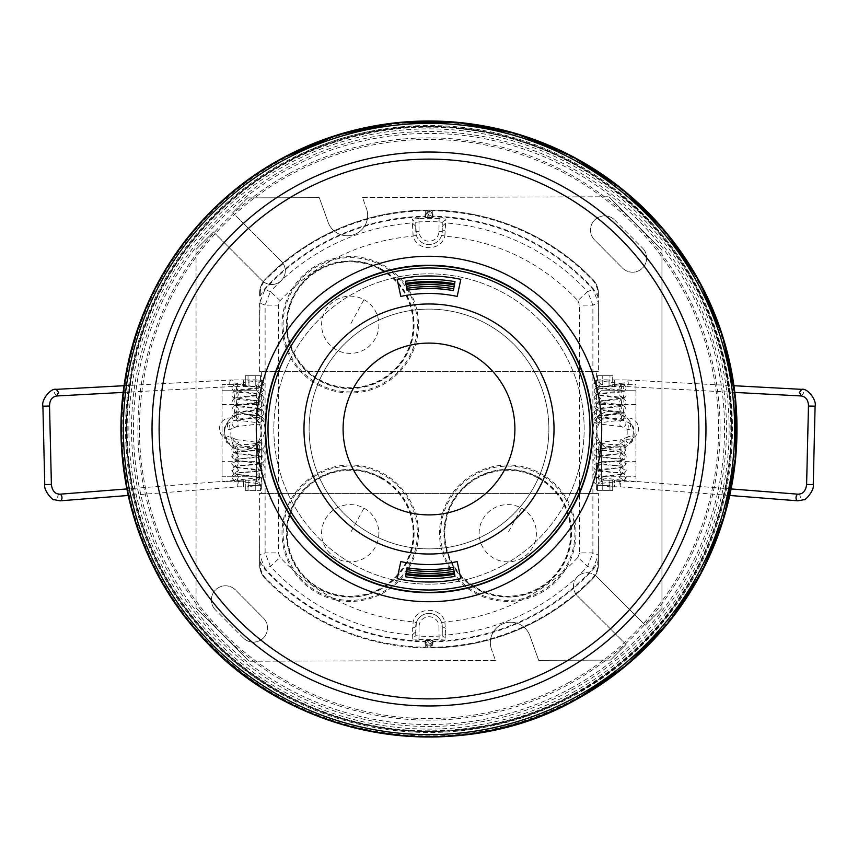 <?xml version="1.0" encoding="UTF-8"?>
<svg xmlns="http://www.w3.org/2000/svg" width="858" height="858" viewBox="0 0 858 858"><rect width="100%" height="100%" fill="white"/><g stroke="black" fill="none" stroke-linecap="round" stroke-linejoin="round"><path stroke-width="0.64" stroke-dasharray="4.29 3.22" d="M486.475 534.212A119.895 119.895 0 0 0 534.212 371.525A119.895 119.895 0 0 0 371.525 323.788A119.895 119.895 0 0 0 323.788 486.475A119.895 119.895 0 0 0 486.475 534.212A119.895 119.895 0 0 0 534.212 371.525A119.895 119.895 0 0 0 371.525 323.788A119.895 119.895 0 0 0 323.788 486.475A119.895 119.895 0 0 0 486.475 534.212M488.942 538.717A125.021 125.021 0 0 0 538.717 369.058A125.021 125.021 0 0 0 369.058 319.283A125.021 125.021 0 0 0 319.283 488.942A125.021 125.021 0 0 0 488.942 538.717M573.97 694.369A302.381 302.381 0 0 0 694.369 284.03A302.381 302.381 0 0 0 284.03 163.631A302.381 302.381 0 0 0 163.631 573.97A302.381 302.381 0 0 0 573.97 694.369M503.389 565.165A155.159 155.159 0 0 0 565.165 354.611A155.159 155.159 0 0 0 354.611 292.835A155.159 155.159 0 0 0 292.835 503.389A155.159 155.159 0 0 0 503.389 565.165A155.159 155.159 0 0 0 565.165 354.611A155.159 155.159 0 0 0 354.611 292.835A155.159 155.159 0 0 0 292.835 503.389A155.159 155.159 0 0 0 503.389 565.165M460.821 578.667L457.196 561.582A135.553 135.553 0 0 1 400.804 561.582L397.179 578.667A153.014 153.014 0 0 0 460.821 578.667M457.196 296.418L460.821 279.333A153.014 153.014 0 0 0 397.179 279.333L400.804 296.418A135.553 135.553 0 0 1 457.196 296.418M196.053 607.872L196.053 249.399L196.053 607.872L249.045 661.228L196.053 607.872M495.474 660.467L249.045 661.228L495.474 660.467L491.537 649.452L495.474 660.467M529.879 635.735A20.367 20.367 0 0 0 503.85 623.412A20.367 20.367 0 0 0 491.537 649.452A20.367 20.367 0 0 1 503.85 623.412A20.367 20.367 0 0 1 529.879 635.735L538.685 660.338L529.879 635.735M610.435 660.124L538.685 660.338L610.435 660.124L626.04 644.497L610.435 660.124M626.04 644.497L577.466 595.967L626.04 644.497M596.728 576.694A13.621 13.621 0 0 0 577.466 576.705A13.621 13.621 0 0 0 577.466 595.967A13.621 13.621 0 0 1 577.466 576.705A13.621 13.621 0 0 1 596.728 576.694L645.302 625.214L596.728 576.694M661.947 608.547L645.302 625.214L661.947 608.547L661.947 250.128L661.947 608.547M661.947 250.128L608.955 196.772L661.947 250.128M362.526 197.533L608.955 196.772L362.526 197.533L366.463 208.548L362.526 197.533M328.121 222.265A20.367 20.367 0 0 0 354.15 234.588A20.367 20.367 0 0 0 366.463 208.548A20.367 20.367 0 0 1 354.15 234.588A20.367 20.367 0 0 1 328.121 222.265L319.315 197.662L328.121 222.265M247.619 197.876L319.315 197.662L247.619 197.876L232.786 212.698L247.619 197.876M281.306 261.272L232.786 212.698L281.306 261.272A13.621 13.621 0 0 1 281.295 280.534A13.621 13.621 0 0 1 262.033 280.534A13.621 13.621 0 0 0 281.295 280.534A13.621 13.621 0 0 0 281.306 261.272M213.503 231.96L262.033 280.534L213.503 231.96L196.053 249.399L213.503 231.96M243.329 637.955L215.455 609.899L243.329 637.955A14.136 14.136 0 0 0 263.32 638.03A14.136 14.136 0 0 0 263.385 618.039L235.51 589.972A14.136 14.136 0 0 0 215.519 589.907A14.136 14.136 0 0 0 215.455 609.899A14.136 14.136 0 0 1 215.519 589.907A14.136 14.136 0 0 1 235.51 589.972L263.385 618.039A14.136 14.136 0 0 1 263.32 638.03A14.136 14.136 0 0 1 243.329 637.955M614.671 220.045L642.545 248.101L614.671 220.045A14.136 14.136 0 0 0 594.68 219.97A14.136 14.136 0 0 0 594.615 239.961L622.49 268.028A14.136 14.136 0 0 0 642.481 268.093A14.136 14.136 0 0 0 642.545 248.101A14.136 14.136 0 0 1 642.481 268.093A14.136 14.136 0 0 1 622.49 268.028L594.615 239.961A14.136 14.136 0 0 1 594.68 219.97A14.136 14.136 0 0 1 614.671 220.045M232.743 438.953A17.621 17.621 0 0 0 258.751 442.385A17.621 17.621 0 0 0 259.352 416.162A17.621 17.621 0 0 0 233.215 418.393A10.671 10.671 0 0 0 219.476 428.356A10.671 10.671 0 0 0 232.743 438.953A17.621 17.621 0 0 0 258.751 442.385A17.621 17.621 0 0 0 259.352 416.162A17.621 17.621 0 0 0 233.215 418.393A10.671 10.671 0 0 0 219.476 428.356A10.671 10.671 0 0 0 232.743 438.953M624.785 418.393A17.621 17.621 0 0 0 598.648 416.162A17.621 17.621 0 0 0 599.249 442.385A17.621 17.621 0 0 0 625.257 438.953A10.671 10.671 0 0 0 638.524 428.356A10.671 10.671 0 0 0 624.785 418.393A17.621 17.621 0 0 0 598.648 416.162A17.621 17.621 0 0 0 599.249 442.385A17.621 17.621 0 0 0 625.257 438.953A10.671 10.671 0 0 0 638.524 428.356A10.671 10.671 0 0 0 624.785 418.393M407.024 567.781A140.508 140.508 0 0 0 453.399 567.374L454.987 576.351A149.624 149.624 0 0 1 405.598 576.78L407.024 567.781M425.686 641.816L425.686 643.35L429 646.675L432.314 643.35L432.314 641.398A0.665 0.665 0 0 1 432.968 640.733L432.271 641.194A3.314 3.293 180 0 1 429 643.95C428.442 643.082 429.311 641.902 431.617 640.39L432.314 640.39L432.314 641.816A3.314 3.314 0 0 1 429 645.13A3.314 3.314 0 0 1 425.686 641.816L425.032 640.733L425.686 640.39L431.617 640.39M426.383 640.39C428.689 641.902 429.558 643.082 429 643.95A3.314 3.293 180 0 1 425.729 641.194L425.686 641.773A0.665 0.665 0 0 0 425.032 641.119L425.686 643.35L425.021 643.35L428.206 647.919A228.249 228.249 0 0 1 265.219 578.646A228.249 228.249 0 0 0 592.781 578.646A19.895 19.895 0 0 0 598.401 564.789A19.895 19.895 0 0 1 592.781 578.646A228.249 228.249 0 0 1 429.794 647.919L432.979 643.35L432.314 643.35L432.314 641.398M432.979 643.35L432.979 641.773A222.147 222.147 0 0 0 593.661 568.79L593.168 568.339A221.482 221.482 0 0 1 432.968 641.119L432.314 641.773A0.665 0.665 180 0 1 432.968 641.119L432.968 640.733M593.661 568.79L597.736 562.011L598.401 562.011L598.401 564.789L597.736 564.789A19.23 19.23 0 0 1 592.31 578.185A227.584 227.584 0 0 1 429.794 647.254L428.206 647.254A227.584 227.584 0 0 1 265.69 578.185A19.23 19.23 0 0 1 260.264 564.789L259.642 554.987L265.111 552.884L278.367 552.884L280.137 557.378A202.799 202.799 0 0 0 413.148 621.846L416.312 622.811L415.733 635.628L415.733 626.694A13.267 13.267 0 0 1 429 613.427A13.267 13.267 0 0 1 442.267 626.694L442.267 635.628L438.953 636.11A216.677 216.677 0 0 1 419.047 636.11L415.733 635.628L412.162 638.931L413.148 621.846C416.891 606.531 441.109 606.531 444.852 621.846L445.838 635.07A216.055 216.055 0 0 0 587.601 566.387L592.889 552.884L592.889 305.116L587.601 291.613L577.863 300.622C541.623 262.43 497.286 240.937 444.852 236.154L445.838 219.069L439.103 218.576L438.953 231.306A9.953 9.953 0 0 1 429 241.248A9.953 9.953 0 0 1 419.047 231.306L419.047 221.89L415.733 222.372L412.162 219.069L413.148 236.154C416.891 251.469 441.109 251.469 444.852 236.154L441.688 235.189L442.267 231.306L445.71 229.676M429.794 647.919L429 647.919L429 646.675M432.314 640.39L432.915 640.636M428.206 647.919L429 647.919M425.686 640.39L425.729 641.194L425.085 640.636M425.686 640.486L432.314 640.486L432.314 647.104L432.314 640.465L425.686 640.465L425.686 647.104L432.314 647.104M425.686 647.104L425.686 640.465M264.339 289.21A222.147 222.147 0 0 1 425.021 216.227L425.032 216.881A221.482 221.482 0 0 0 264.832 289.661L264.339 289.21L260.264 295.989L259.599 295.989L259.599 293.211A19.895 19.895 0 0 1 265.219 279.354A228.249 228.249 0 0 1 428.206 210.081L429 210.081L429 211.325L432.979 214.65L432.979 216.227A222.147 222.147 0 0 1 593.661 289.21L587.601 291.613A216.055 216.055 0 0 0 445.838 222.93L442.267 226.233L442.267 222.372L445.838 219.069M259.599 295.989L259.599 293.211A19.895 19.895 0 0 1 265.219 279.354L265.69 279.815A227.584 227.584 0 0 1 428.206 210.746L429.794 210.746A227.584 227.584 0 0 1 592.31 279.815A19.23 19.23 0 0 1 597.736 293.211L598.358 303.013L597.736 295.989L593.661 289.21M259.599 321.729L259.599 371.611L598.401 371.611L598.401 303.013M429 210.081L429.794 210.081A228.249 228.249 0 0 1 592.781 279.354A19.895 19.895 0 0 1 598.401 293.211A19.895 19.895 0 0 0 592.781 279.354A228.249 228.249 0 0 0 265.219 279.354A19.895 19.895 0 0 0 259.599 293.211L260.264 293.211L259.642 321.729M432.979 214.65L429.794 210.081A228.249 228.249 0 0 1 592.781 279.354A19.895 19.895 0 0 1 598.401 293.211L598.358 321.729L598.358 303.013L593.168 289.661A221.482 221.482 0 0 0 432.968 216.881L432.314 214.65L432.314 217.61L432.915 217.364L429 214.05C429.558 214.918 428.689 216.098 426.383 217.61L425.085 217.364L425.729 216.806L425.686 217.61M425.686 210.896L432.314 210.896L432.314 217.535L425.686 217.535L425.686 210.896L425.686 217.514L432.314 217.514L432.314 210.896M265.219 279.354A228.249 228.249 0 0 1 428.206 210.081L425.021 214.65L429 211.325M597.736 293.211L598.401 293.211L598.401 295.989M425.021 214.65L425.021 216.227L425.686 216.227L425.686 214.65L425.686 216.184A3.314 3.314 180 0 1 429 212.87A3.314 3.314 180 0 1 432.314 216.184L432.314 216.602A0.665 0.665 180 0 0 432.968 217.267L432.915 217.364M259.684 536.271L259.599 554.987L259.684 536.271L259.684 554.987L264.832 568.339L270.399 566.387L280.137 557.378M598.401 371.611L261.358 371.611L261.358 493.425L259.599 493.425L259.642 536.271M261.358 371.611L259.599 371.611M445.71 628.324L442.267 626.694L441.688 622.811L444.852 621.846A202.799 202.799 0 0 0 577.863 557.378L587.601 566.387L593.168 568.339L598.316 554.987L598.401 493.425L596.589 493.425L596.589 371.611M598.316 536.271L598.401 554.987L598.358 536.271M432.968 217.267L432.968 216.881A0.665 0.665 180 0 1 432.314 216.227L432.314 216.602M426.383 217.61L431.617 217.61C429.311 216.098 428.442 214.918 429 214.05L425.085 217.364M425.032 217.267L425.032 216.881A0.665 0.665 -0 0 0 425.686 216.227L425.686 216.602M431.617 217.61L432.314 217.61M259.599 554.987L259.599 562.011L260.264 562.011L264.339 568.79L264.832 568.339A221.482 221.482 0 0 0 425.032 641.119L425.032 640.733M265.219 578.646A19.895 19.895 0 0 1 259.599 564.789A19.895 19.895 0 0 0 265.219 578.646L265.69 578.185M259.599 562.011L259.599 564.789L260.264 564.789M597.736 564.789L598.358 554.987L592.889 552.884L579.633 552.884L579.633 305.116L577.863 300.622M598.401 562.011L598.401 554.987M598.401 564.789L598.401 536.271M259.599 493.425L598.401 493.425M259.599 536.271L259.599 564.789M596.589 493.425L261.358 493.425M412.29 628.324L415.733 626.694L419.047 626.694L419.047 636.11L418.897 639.425L412.162 638.931M445.838 638.931L439.103 639.425L438.953 626.694L442.267 626.694L442.267 635.628L445.838 638.931L445.838 635.07L442.267 631.767M441.688 622.811A13.267 13.267 0 0 0 416.312 622.811M439.103 218.576A219.991 219.991 0 0 0 418.897 218.576L419.047 221.89A216.677 216.677 0 0 1 438.953 221.89L442.267 222.372L442.267 231.306A13.267 13.267 0 0 1 429 244.573A13.267 13.267 0 0 1 415.733 231.306L415.733 222.372L416.312 235.189L413.148 236.154C360.714 240.937 316.377 262.43 280.137 300.622L278.367 305.116L278.367 552.884M416.312 235.189A13.267 13.267 0 0 0 441.688 235.189M438.953 231.306L442.267 231.306L442.267 226.233M419.047 231.306L415.733 231.306L412.29 229.676M418.897 218.576L412.162 219.069M407.024 290.219A140.508 140.508 0 0 1 453.399 290.626L454.987 281.649A149.624 149.624 0 0 0 405.598 281.22L407.024 290.219M317.524 384.641A68.222 68.222 0 0 0 410.113 357.475A68.222 68.222 0 0 0 382.947 264.897A68.222 68.222 0 0 0 290.369 292.063A68.222 68.222 0 0 0 317.524 384.641M475.053 593.103A68.222 68.222 0 0 0 567.631 565.937A68.222 68.222 0 0 0 540.476 473.359A68.222 68.222 0 0 0 447.887 500.525A68.222 68.222 0 0 0 475.053 593.103M317.524 593.103A68.222 68.222 0 0 0 410.113 565.937A68.222 68.222 0 0 0 382.947 473.359A68.222 68.222 0 0 0 290.369 500.525A68.222 68.222 0 0 0 317.524 593.103M601.426 461.679L601.426 420.066A18.168 18.168 0 0 0 601.426 443.929L601.426 420.066A18.168 18.168 0 0 1 633.301 431.992A18.168 18.168 0 0 1 601.426 443.929L601.426 481.724L601.426 476.254L635.917 476.254L635.917 481.724L612.698 481.724L612.698 490.615L597.447 490.615L597.447 485.306L602.756 485.306L602.756 490.615L602.756 480.212L602.756 481.724L601.426 481.724L602.756 481.724L602.756 485.306L609.963 485.306L609.963 490.615L612.698 490.615L612.698 480.212L612.698 481.724L635.917 481.724L635.917 384.599L612.698 384.599L612.698 386.1L602.756 386.1L612.698 386.1L612.698 375.707L612.698 384.599L635.917 384.599L635.917 476.254L601.426 476.254L601.426 461.679L635.917 461.679M602.756 480.212L612.698 480.212L602.756 480.212M602.756 384.599L602.756 375.707L602.756 384.599L601.426 384.599L602.756 384.599M596.964 431.992A18.168 18.168 0 0 0 615.132 450.171A18.168 18.168 0 0 0 633.301 431.992A18.168 18.168 0 0 0 615.132 413.824A18.168 18.168 0 0 0 596.964 431.992M601.426 390.197L635.917 390.197L601.426 390.197M612.698 375.707L609.963 375.707L609.963 381.016L597.447 381.016L609.963 381.016L609.963 375.707L597.447 375.707L597.447 381.016L597.447 375.707L612.698 375.707M597.447 490.615L609.963 490.615L609.963 485.306L597.447 485.306L597.447 490.615M255.244 481.724L256.574 481.724L256.574 443.929A18.168 18.168 0 0 1 224.699 431.992A18.168 18.168 0 0 1 256.574 420.066L256.574 384.599L255.244 384.599L255.244 386.1L255.244 375.707L255.244 384.599L256.574 384.599L256.574 481.724L255.244 481.724L255.244 490.615L255.244 481.724M245.302 386.1L255.244 386.1L245.302 386.1L245.302 375.707L245.302 386.1M222.083 461.679L222.083 384.599L245.302 384.599L222.083 384.599L222.083 481.724L245.302 481.724L245.302 490.615L245.302 480.212L245.302 481.724L222.083 481.724L222.083 476.254L256.574 476.254L222.083 476.254L222.083 461.679L256.574 461.679M245.302 480.212L255.244 480.212L245.302 480.212M256.574 443.929L256.574 420.066A18.168 18.168 0 0 1 242.868 450.171A18.168 18.168 0 0 1 224.699 431.992A18.168 18.168 0 0 1 242.868 413.824A18.168 18.168 0 0 1 256.574 443.929M248.037 485.306L260.553 485.306L260.553 490.615L245.302 490.615L260.553 490.615L260.553 485.306L248.037 485.306L248.037 490.615L248.037 485.306M222.083 390.197L256.574 390.197L222.083 390.197M248.037 375.707L248.037 381.016L260.553 381.016L260.553 375.707L260.553 381.016L248.037 381.016L248.037 375.707L245.302 375.707L260.553 375.707L248.037 375.707M598.133 484.223L595.999 484.073L596.535 477.852L598.67 478.003L598.133 484.223M729.74 495.474L620.034 486.851L619.776 480.405L620.559 480.233L620.817 486.69L620.034 486.851L614.543 486.818L614.521 480.201L614.543 486.818L609.126 486.818L609.105 480.201L609.137 486.808L609.105 480.201L609.137 486.808L595.999 484.073C593.221 482.293 593.05 480.223 595.473 477.842L621.449 474.485L619.444 477.295L624.023 480.598L625.932 477.831L621.353 474.528L619.637 476.951C620.538 479.676 621.138 480.748 621.46 480.201L595.999 477.112L596.535 470.892L598.67 471.042L598.133 477.262L595.999 477.112C593.221 475.332 593.05 473.251 595.473 470.881L621.449 467.524L619.444 470.323L624.023 473.627L625.932 470.86L621.353 467.556L619.637 469.991C620.538 472.704 621.138 473.788 621.46 473.241L595.999 470.152L596.535 463.921L598.67 464.081L598.133 470.302L595.999 470.152C593.221 468.371 593.05 466.291 595.473 463.91L621.449 460.553L619.444 463.363L624.023 466.666L625.932 463.899L621.353 460.596L619.637 463.02C620.538 465.744 621.138 466.827 621.46 466.269L595.999 463.181L596.535 456.96L598.67 457.11L598.133 463.341L595.999 463.181C593.221 461.411 593.05 459.33 595.473 456.949L621.449 453.592L619.444 456.402L624.023 459.706L625.932 456.939L621.353 453.635L619.637 456.059C620.538 458.783 621.138 459.867 621.46 459.309L595.999 456.22L596.535 450L598.67 450.15L598.133 456.37L595.999 456.22C593.221 454.44 593.05 452.37 595.473 449.989L621.449 446.632L619.444 449.431L624.023 452.745L625.932 449.967L621.353 446.664L619.637 449.099C620.538 451.812 621.138 452.895 621.46 452.348L595.999 449.26L596.535 443.039L598.67 443.189L598.133 449.41L595.999 449.26C593.221 447.479 593.05 445.399 595.473 443.028L621.449 439.661L619.444 442.471L624.023 445.774L625.932 443.007L621.353 439.704L628.002 436.786A3.314 3.239 66.3 0 0 626.083 439.553A3.314 3.239 66.3 0 0 630.673 442.857L630.673 442.857A3.314 3.239 66.3 0 0 632.582 440.09A3.314 3.239 66.3 0 0 628.002 436.786L626.715 437.945C626.823 438.985 627.724 430.426 626.715 428.485L627.949 429.622L628.549 423.423L630.727 423.595L630.137 429.794L627.949 429.622L621.299 426.555A3.314 3.239 -65.3 0 1 621.889 420.356A3.314 3.239 -65.3 0 1 624.077 420.527L624.077 420.527A3.314 3.239 -65.3 0 1 623.476 426.726A3.314 3.239 -65.3 0 1 621.299 426.555L608.322 425.128C597.189 423.241 596.46 426.126 593.79 419.712L595.945 416.881L594.09 419.626L598.723 422.908L600.579 420.163L595.945 416.881C596.085 415.776 620.806 414.317 621.406 413.642C619.251 415.54 619.219 417.406 621.299 419.262L621.889 413.063L624.077 413.234L623.476 419.433L608.322 417.825C597.189 415.937 596.46 418.833 593.79 412.419L595.945 409.588L594.09 412.333L598.723 415.615L600.579 412.859L595.945 409.588C596.085 408.483 620.806 407.014 621.406 406.349C619.251 408.236 619.219 410.113 621.299 411.969L621.889 405.759L624.077 405.941L623.476 412.14L608.322 410.532C597.189 408.644 596.46 411.54 593.79 405.126L595.945 402.295L594.09 405.04L598.723 408.311L600.579 405.566L595.945 402.295C596.085 401.19 620.806 399.721 621.406 399.056C619.251 400.943 619.219 402.82 621.299 404.665L621.889 398.466L624.077 398.648L623.476 404.847L608.322 403.239C597.189 401.351 596.46 404.236 593.79 397.833L595.945 395.002L594.09 397.747L598.723 401.018L600.579 398.273L595.945 395.002C596.085 393.886 620.806 392.428 621.406 391.763C619.251 393.65 619.219 395.517 621.299 397.372L621.889 391.173L624.077 391.345L623.476 397.554L608.322 395.946C597.189 394.058 596.46 396.943 593.79 390.54L595.945 387.698L594.09 390.454L598.723 393.725L600.579 390.98L595.945 387.698C596.085 386.593 620.806 385.135 621.406 384.47C619.251 386.357 619.219 388.224 621.299 390.079L621.889 383.88L624.077 384.052L623.476 390.251L608.322 388.653C597.189 386.765 596.46 389.65 593.79 383.247L595.945 380.405L594.09 383.151L598.723 386.432L600.579 383.687L595.945 380.405C595.323 379.536 606.66 379.912 609.051 379.89L609.051 386.518L609.051 379.89L614.585 379.89L614.585 386.518L614.585 379.89L626.319 379.944A3.314 2.134 93.1 0 0 624.023 383A3.314 2.134 93.1 0 0 625.965 386.561A3.314 2.134 93.1 0 0 628.26 383.505A3.314 2.134 93.1 0 0 626.319 379.944L733.933 385.714M731.113 488.931L620.559 480.233L609.126 480.19C608.483 480.652 601.061 479.172 598.67 478.003C600.632 480.834 600.6 482.732 598.562 483.676L608.933 482.507C612.312 482.293 625.707 480.952 624.023 480.598L626.222 477.756C625.965 473.82 621.106 472.039 611.647 472.415L598.67 471.042C600.632 473.873 600.6 475.761 598.562 476.716L608.933 475.536C612.312 475.332 625.707 473.991 624.023 473.627L626.222 470.785C625.965 466.859 621.106 465.079 611.647 465.454L598.67 464.081C600.632 466.913 600.6 468.8 598.562 469.755L608.933 468.575C612.312 468.361 625.707 467.031 624.023 466.666L626.222 463.824C625.965 459.899 621.106 458.118 611.647 458.483L598.67 457.11C600.632 459.952 600.6 461.84 598.562 462.794L608.933 461.615C612.312 461.4 625.707 460.06 624.023 459.706L626.222 456.864C625.965 452.938 621.106 451.158 611.647 451.522L598.67 450.15C600.632 452.981 600.6 454.879 598.562 455.823L608.933 454.643C612.312 454.44 625.707 453.099 624.023 452.745L626.222 449.892C625.965 445.967 621.106 444.187 611.647 444.562L598.67 443.189C600.632 446.021 600.6 447.908 598.562 448.863L608.933 447.683C612.312 447.479 625.707 446.139 624.023 445.774L630.673 442.857C633.676 438.738 634.727 435.188 633.815 432.196C634.083 428.067 633.054 425.193 630.727 423.595L624.077 420.527L598.605 417.288L600.375 420.506L598.605 422.951L624.088 419.712C626.683 418.618 626.683 416.462 624.077 413.234L598.605 409.995L600.375 413.213L598.605 415.658L624.088 412.408C626.683 411.325 626.683 409.169 624.077 405.941L598.605 402.702L600.375 405.909L598.605 408.365L624.088 405.115C626.683 404.032 626.683 401.866 624.077 398.648L598.605 395.409L600.375 398.616L598.605 401.061L624.088 397.822C626.683 396.728 626.683 394.573 624.077 391.345L598.605 388.116L600.375 391.323L598.605 393.768L624.088 390.529C626.683 389.435 626.683 387.28 624.077 384.052L598.605 380.813L600.375 384.03L598.423 386.54L625.965 386.561L734.813 392.406M798.433 494.219A3.314 2.134 -85.5 0 1 800.31 497.082A3.314 2.134 -85.5 0 1 798.691 500.664A3.314 2.134 -85.5 0 1 797.908 500.825M813.245 484.598L806.606 484.438L813.245 484.598M808.472 406.027L815.1 406.188M801.383 395.978L803.678 392.91L801.737 389.35M259.867 484.223L262.001 484.073L261.465 477.852L259.331 478.003L259.867 484.223M124.067 385.714L231.681 379.944A3.314 2.134 86.9 0 1 233.977 383A3.314 2.134 86.9 0 1 232.035 386.561A3.314 2.134 86.9 0 1 229.74 383.505A3.314 2.134 86.9 0 1 231.681 379.944L243.415 379.89L243.415 386.518L243.415 379.89L248.949 379.89L248.949 386.518L248.949 379.89C251.34 379.912 262.677 379.536 262.055 380.405L263.91 383.151L259.277 386.432L257.421 383.687L262.055 380.405L264.21 383.247C261.54 389.65 260.811 386.765 249.678 388.653L236.594 390.122L236.111 383.88L233.923 384.052L234.524 390.251L236.701 390.079C238.781 388.224 238.749 386.357 236.594 384.47C237.194 385.135 261.915 386.593 262.055 387.698L263.91 390.454L259.277 393.725L257.421 390.98L262.055 387.698L264.21 390.54C261.54 396.943 260.811 394.058 249.678 395.946L236.594 397.415L236.111 391.173L233.923 391.345L234.524 397.554L236.701 397.372C238.781 395.517 238.749 393.65 236.594 391.763C237.194 392.428 261.915 393.886 262.055 395.002L263.91 397.747L259.277 401.018L257.421 398.273L262.055 395.002L264.21 397.833C261.54 404.236 260.811 401.351 249.678 403.239L236.594 404.719L236.111 398.466L233.923 398.648L234.524 404.847L236.701 404.665C238.781 402.82 238.749 400.943 236.594 399.056C237.194 399.721 261.915 401.19 262.055 402.295L263.91 405.04L259.277 408.311L257.421 405.566L262.055 402.295L264.21 405.126C261.54 411.54 260.811 408.644 249.678 410.532L236.594 412.012L236.111 405.759L233.923 405.941L234.524 412.14L236.701 411.969C238.781 410.113 238.749 408.236 236.594 406.349C237.194 407.014 261.915 408.483 262.055 409.588L263.91 412.333L259.277 415.615L257.421 412.859L262.055 409.588L264.21 412.419C261.54 418.833 260.811 415.937 249.678 417.825L236.594 419.305L236.111 413.063L233.923 413.234L234.524 419.433L236.701 419.262C238.781 417.406 238.749 415.54 236.594 413.642C237.194 414.317 261.915 415.776 262.055 416.881L263.91 419.626L259.277 422.908L257.421 420.163L262.055 416.881L264.21 419.712C261.54 426.126 260.811 423.241 249.678 425.128L236.701 426.555A3.314 3.239 -114.7 0 0 236.111 420.356A3.314 3.239 -114.7 0 0 232.078 423.798A3.314 3.239 -114.7 0 0 236.701 426.555L230.051 429.622L229.451 423.423L227.273 423.595L227.863 429.794L230.051 429.622L231.285 428.485C230.276 430.426 231.177 438.985 231.285 437.945L229.998 436.786A3.314 3.239 113.7 0 1 231.917 439.553A3.314 3.239 113.7 0 1 227.327 442.857A3.314 3.239 113.7 0 1 225.418 440.09A3.314 3.239 113.7 0 1 229.998 436.786L236.647 439.704L238.556 442.471L233.977 445.774L232.068 443.007L236.551 439.661L262.527 443.028C264.95 445.399 264.779 447.479 262.001 449.26L261.465 443.039L259.331 443.189L259.867 449.41L262.001 449.26L236.54 452.348C236.862 452.895 237.462 451.812 238.363 449.099L236.647 446.664L238.556 449.431L233.977 452.745L232.068 449.967L236.551 446.632L262.527 449.989C264.95 452.37 264.779 454.44 262.001 456.22L261.465 450L259.331 450.15L259.867 456.37L262.001 456.22L236.54 459.309C236.862 459.867 237.462 458.783 238.363 456.059L236.647 453.635L238.556 456.402L233.977 459.706L232.068 456.939L236.551 453.592L262.527 456.949C264.95 459.33 264.779 461.411 262.001 463.181L261.465 456.96L259.331 457.11L259.867 463.341L262.001 463.181L236.54 466.269C236.862 466.827 237.462 465.744 238.363 463.02L236.647 460.596L238.556 463.363L233.977 466.666L232.068 463.899L236.551 460.553L262.527 463.91C264.95 466.291 264.779 468.371 262.001 470.152L261.465 463.921L259.331 464.081L259.867 470.302L262.001 470.152L236.54 473.241C236.862 473.788 237.462 472.704 238.363 469.991L236.647 467.556L238.556 470.323L233.977 473.627L232.068 470.86L236.551 467.524L262.527 470.881C264.95 473.251 264.779 475.332 262.001 477.112L261.465 470.892L259.331 471.042L259.867 477.262L262.001 477.112L236.54 480.201C236.862 480.748 237.462 479.676 238.363 476.951L236.647 474.528L238.556 477.295L233.977 480.598L232.068 477.831L236.551 474.485L262.527 477.842C264.95 480.223 264.779 482.293 262.001 484.073L248.874 486.818L248.895 480.201L248.863 486.808L248.895 480.201L248.863 486.808L243.458 486.818L243.458 480.19L243.436 486.808L237.966 486.851L238.224 480.405L237.441 480.233L237.183 486.69L237.966 486.851L128.26 495.474M123.187 392.406L232.035 386.561L259.577 386.54L257.625 384.03L259.395 380.813L233.923 384.052C231.317 387.28 231.317 389.435 233.912 390.529L259.395 393.768L257.625 391.323L259.395 388.116L233.923 391.345C231.317 394.573 231.317 396.728 233.912 397.822L259.395 401.061L257.625 398.616L259.395 395.409L233.923 398.648C231.317 401.866 231.317 404.032 233.912 405.115L259.395 408.365L257.625 405.909L259.395 402.702L233.923 405.941C231.317 409.169 231.317 411.325 233.912 412.408L259.395 415.658L257.625 413.213L259.395 409.995L233.923 413.234C231.317 416.462 231.317 418.618 233.912 419.712L259.395 422.951L257.625 420.506L259.395 417.288L233.923 420.527L227.273 423.595C224.946 425.193 223.917 428.067 224.185 432.196C223.273 435.188 224.324 438.738 227.327 442.857L233.977 445.774C232.293 446.139 245.688 447.479 249.067 447.683L259.438 448.863C257.4 447.908 257.368 446.021 259.331 443.189L246.353 444.562C236.894 444.187 232.035 445.967 231.778 449.892L233.977 452.745C232.293 453.099 245.688 454.44 249.067 454.643L259.438 455.823C257.4 454.879 257.368 452.981 259.331 450.15L246.353 451.522C236.894 451.158 232.035 452.938 231.778 456.864L233.977 459.706C232.293 460.06 245.688 461.4 249.067 461.615L259.438 462.794C257.4 461.84 257.368 459.952 259.331 457.11L246.353 458.483C236.894 458.118 232.035 459.899 231.778 463.824L233.977 466.666C232.293 467.031 245.688 468.361 249.067 468.575L259.438 469.755C257.4 468.8 257.368 466.913 259.331 464.081L246.353 465.454C236.894 465.079 232.035 466.859 231.778 470.785L233.977 473.627C232.293 473.991 245.688 475.332 249.067 475.536L259.438 476.716C257.4 475.761 257.368 473.873 259.331 471.042L246.353 472.415C236.894 472.039 232.035 473.82 231.778 477.756L233.977 480.598C232.293 480.952 245.688 482.293 249.067 482.507L259.438 483.676C257.4 482.732 257.368 480.834 259.331 478.003C256.939 479.172 249.517 480.652 248.874 480.19L237.441 480.233L126.887 488.931M59.567 494.219A3.314 2.134 -94.5 0 0 57.69 497.082A3.314 2.134 -94.5 0 0 59.309 500.664A3.314 2.134 -94.5 0 0 60.092 500.825M44.755 484.598L51.394 484.438L44.755 484.598M49.528 406.027L42.9 406.188M56.617 395.978L54.322 392.91L56.263 389.35M576.158 698.369A306.95 306.95 0 0 0 698.369 281.842A306.95 306.95 0 0 0 281.842 159.631A306.95 306.95 0 0 0 159.631 576.158A306.95 306.95 0 0 0 576.158 698.369M574.066 694.54A302.574 302.574 0 0 0 694.54 283.934A302.574 302.574 0 0 0 283.934 163.46A302.574 302.574 0 0 0 163.46 574.066A302.574 302.574 0 0 0 574.066 694.54A302.584 302.584 0 0 0 694.54 283.934A302.584 302.584 0 0 0 283.934 163.46A302.584 302.584 0 0 0 163.46 574.066A302.584 302.584 0 0 0 574.066 694.54M574.485 695.312A303.453 303.453 0 0 0 695.312 283.515A303.453 303.453 0 0 0 283.515 162.688A303.453 303.453 0 0 0 162.688 574.485A303.453 303.453 0 0 0 574.485 695.312M283.955 163.492A302.542 302.542 0 0 1 694.508 283.955A302.542 302.542 0 0 1 574.045 694.508A302.542 302.542 0 0 1 163.492 574.045A302.542 302.542 0 0 1 283.955 163.492M573.712 693.886A301.834 301.834 0 0 0 693.886 284.288A301.834 301.834 0 0 0 284.288 164.114A301.834 301.834 0 0 0 164.114 573.712A301.834 301.834 0 0 0 573.712 693.886M572.876 692.374A300.107 300.107 0 0 0 692.374 285.124A300.107 300.107 0 0 0 285.124 165.626A300.107 300.107 0 0 0 165.626 572.876A300.107 300.107 0 0 0 572.876 692.374M571.61 690.057A297.469 297.469 0 0 0 690.057 286.39A297.469 297.469 0 0 0 286.39 167.943A297.469 297.469 0 0 0 167.943 571.61A297.469 297.469 0 0 0 571.61 690.057M570.699 688.373A295.56 295.56 0 0 0 688.373 287.301A295.56 295.56 0 0 0 287.301 169.627A295.56 295.56 0 0 0 169.627 570.699A295.56 295.56 0 0 0 570.699 688.373M289.425 173.52A291.119 291.119 0 0 1 684.48 289.425A291.119 291.119 0 0 1 568.575 684.48A291.119 291.119 0 0 1 173.52 568.575A291.119 291.119 0 0 1 289.425 173.52M567.824 683.118A289.564 289.564 0 0 0 683.118 290.176A289.564 289.564 0 0 0 290.176 174.882A289.564 289.564 0 0 0 174.882 567.824A289.564 289.564 0 0 0 567.824 683.118M425.021 643.35L425.021 641.773A222.147 222.147 0 0 1 264.339 568.79M259.599 303.013L259.684 321.729M260.264 293.211A19.23 19.23 0 0 1 265.69 279.815M598.316 321.729L598.316 303.013L592.889 305.116L579.633 305.116M415.733 226.233L412.162 222.93A216.055 216.055 0 0 0 270.399 291.613L264.832 289.661L259.684 303.013L265.111 305.116L265.111 552.884L270.399 566.387A216.055 216.055 0 0 0 412.162 635.07L415.733 631.767M280.137 300.622L270.399 291.613L265.111 305.116L278.367 305.116M577.863 557.378L579.633 552.884M418.897 639.425A219.991 219.991 0 0 0 439.103 639.425M419.047 626.694A9.953 9.953 0 0 1 429 616.752A9.953 9.953 0 0 1 438.953 626.694M363.953 299.646A28.614 28.614 0 0 1 375.354 338.492A28.614 28.614 0 0 1 336.518 349.882A28.614 28.614 0 0 1 325.118 311.046A28.614 28.614 0 0 1 363.953 299.646L350.236 324.764M380.416 269.53A62.945 62.945 0 0 1 405.469 354.944A62.945 62.945 0 0 1 320.066 380.008A62.945 62.945 0 0 1 295.002 294.594A62.945 62.945 0 0 1 380.416 269.53M380.652 269.101A63.428 63.428 0 0 1 405.898 355.18A63.428 63.428 0 0 1 319.83 380.426A63.428 63.428 0 0 1 294.573 294.358A63.428 63.428 0 0 1 380.652 269.101M318.05 383.687A67.139 67.139 0 0 0 409.148 356.949A67.139 67.139 0 0 0 382.421 265.851A67.139 67.139 0 0 0 291.323 292.578A67.139 67.139 0 0 0 318.05 383.687M380.845 268.736A63.846 63.846 0 0 1 406.274 355.373A63.846 63.846 0 0 1 319.626 380.802A63.846 63.846 0 0 1 294.208 294.155A63.846 63.846 0 0 1 380.845 268.736M521.482 508.118A28.614 28.614 0 0 1 532.882 546.954A28.614 28.614 0 0 1 494.047 558.354A28.614 28.614 0 0 1 482.646 519.508A28.614 28.614 0 0 1 521.482 508.118L507.764 533.236M537.934 477.992A62.945 62.945 0 0 1 562.998 563.406A62.945 62.945 0 0 1 477.584 588.47A62.945 62.945 0 0 1 452.531 503.056A62.945 62.945 0 0 1 537.934 477.992M538.17 477.574A63.428 63.428 0 0 1 563.427 563.642A63.428 63.428 0 0 1 477.348 588.899A63.428 63.428 0 0 1 452.102 502.82A63.428 63.428 0 0 1 538.17 477.574M475.579 592.149A67.139 67.139 0 0 0 566.677 565.422A67.139 67.139 0 0 0 539.95 474.313A67.139 67.139 0 0 0 448.852 501.051A67.139 67.139 0 0 0 475.579 592.149M538.374 477.198A63.846 63.846 0 0 1 563.792 563.845A63.846 63.846 0 0 1 477.155 589.264A63.846 63.846 0 0 1 451.726 502.627A63.846 63.846 0 0 1 538.374 477.198M363.953 508.118A28.614 28.614 0 0 1 375.354 546.954A28.614 28.614 0 0 1 336.518 558.354A28.614 28.614 0 0 1 325.118 519.508A28.614 28.614 0 0 1 363.953 508.118L350.236 533.236M380.416 477.992A62.945 62.945 0 0 1 405.469 563.406A62.945 62.945 0 0 1 320.066 588.47A62.945 62.945 0 0 1 295.002 503.056A62.945 62.945 0 0 1 380.416 477.992M380.652 477.574A63.428 63.428 0 0 1 405.898 563.642A63.428 63.428 0 0 1 319.83 588.899A63.428 63.428 0 0 1 294.573 502.82A63.428 63.428 0 0 1 380.652 477.574M318.05 592.149A67.139 67.139 0 0 0 409.148 565.422A67.139 67.139 0 0 0 382.421 474.313A67.139 67.139 0 0 0 291.323 501.051A67.139 67.139 0 0 0 318.05 592.149M380.845 477.198A63.846 63.846 0 0 1 406.274 563.845A63.846 63.846 0 0 1 319.626 589.264A63.846 63.846 0 0 1 294.208 502.627A63.846 63.846 0 0 1 380.845 477.198M601.426 404.622L635.917 404.622M222.083 404.622L256.574 404.622M574.088 694.572C711.668 623.541 771.975 439.575 703.163 300.879C636.057 146.042 429.729 78.357 283.912 163.428C204.215 206.36 146.3 286.947 131.027 376.179C114.704 465.229 141.388 560.81 201.469 628.528C290.497 733.783 454.279 762.826 574.088 694.572"/><path stroke-width="1.29" d="M470.184 504.386A85.907 85.907 0 0 0 504.386 387.816A85.907 85.907 0 0 0 387.816 353.614A85.907 85.907 0 0 0 353.614 470.184A85.907 85.907 0 0 0 470.184 504.386M488.942 538.717A125.021 125.021 0 0 0 538.717 369.058A125.021 125.021 0 0 0 369.058 319.283A125.021 125.021 0 0 0 319.283 488.942A125.021 125.021 0 0 0 488.942 538.717M351.812 287.709A160.993 160.993 0 0 0 287.709 506.188A160.993 160.993 0 0 0 506.188 570.291A160.993 160.993 0 0 0 570.291 351.812A160.993 160.993 0 0 0 351.812 287.709M457.196 561.582L460.821 578.667A153.014 153.014 0 0 1 397.179 578.667L400.804 561.582A135.553 135.553 0 0 0 457.196 561.582M507.303 572.34A163.331 163.331 0 0 0 572.34 350.697A163.331 163.331 0 0 0 350.697 285.66A163.331 163.331 0 0 0 285.66 507.303A163.331 163.331 0 0 0 507.303 572.34M507.496 572.683A163.728 163.728 0 0 0 572.683 350.504A163.728 163.728 0 0 0 350.504 285.317A163.728 163.728 0 0 0 285.317 507.496A163.728 163.728 0 0 0 507.496 572.683M511.808 580.576A172.726 172.726 0 0 0 580.576 346.192A172.726 172.726 0 0 0 346.192 277.424A172.726 172.726 0 0 0 277.424 511.808A172.726 172.726 0 0 0 511.808 580.576M457.196 296.418L460.821 279.333A153.014 153.014 0 0 0 397.179 279.333L400.804 296.418A135.553 135.553 0 0 1 457.196 296.418M406.402 571.653L407.024 567.781A140.508 140.508 0 0 0 453.399 567.374L454.611 574.238A147.479 147.479 0 0 1 405.931 574.667L406.402 571.653A144.434 144.434 0 0 0 454.086 571.235M454.611 574.238L454.987 576.351A149.624 149.624 0 0 1 405.598 576.78L405.931 574.667M407.024 290.219L406.724 288.385A142.364 142.364 0 0 1 453.721 288.792L453.399 290.626A140.508 140.508 0 0 0 407.024 290.219A140.508 140.508 0 0 1 453.399 290.626M406.402 286.347A144.434 144.434 0 0 1 454.086 286.765L454.987 281.649A149.624 149.624 0 0 0 405.598 281.22L406.724 288.385M454.086 286.765L453.721 288.792M454.611 283.762A147.479 147.479 0 0 0 405.931 283.333M798.433 494.219L801.2 493.661C804.278 492.235 806.08 489.157 806.606 484.438L808.472 406.027L815.1 406.188L813.245 484.598L806.606 484.438L813.245 484.598C814.617 490.808 804.504 501.179 804 499.678L797.908 500.825A3.314 2.134 -85.5 0 1 796.031 497.962A3.314 2.134 -85.5 0 1 797.65 494.38A3.314 2.134 -85.5 0 1 798.433 494.219L731.113 488.931M815.1 406.188C816.923 400.021 807.239 387.805 801.737 389.35L799.442 392.417L801.383 395.978C806.005 396.889 808.365 400.246 808.472 406.027M128.26 495.474L60.092 500.825A3.314 2.134 -94.5 0 0 61.969 497.962A3.314 2.134 -94.5 0 0 60.35 494.38A3.314 2.134 -94.5 0 0 59.567 494.219L126.887 488.931M60.092 500.825L54 499.678C53.496 501.179 43.383 490.808 44.755 484.598L51.394 484.438L44.755 484.598L42.9 406.188L49.528 406.027C49.635 400.246 51.995 396.889 56.617 395.978L123.187 392.406M59.567 494.219L56.8 493.661C53.722 492.235 51.92 489.157 51.394 484.438L49.528 406.027M42.9 406.188C41.077 400.021 50.761 387.805 56.263 389.35L58.559 392.417L56.617 395.978M558.386 665.84A269.873 269.873 0 0 0 665.84 299.614A269.873 269.873 0 0 0 299.614 192.16A269.873 269.873 0 0 0 192.16 558.386A269.873 269.873 0 0 0 558.386 665.84M561.786 672.061A276.962 276.962 0 0 0 672.061 296.214A276.962 276.962 0 0 0 296.214 185.939A276.962 276.962 0 0 0 185.939 561.786A276.962 276.962 0 0 0 561.786 672.061M282.475 160.778A305.63 305.63 0 0 1 697.222 282.475A305.63 305.63 0 0 1 575.525 697.222A305.63 305.63 0 0 1 160.778 575.525A305.63 305.63 0 0 1 282.475 160.778M576.512 699.023A307.69 307.69 0 0 0 699.023 281.488A307.69 307.69 0 0 0 281.488 158.977A307.69 307.69 0 0 0 158.977 576.512A307.69 307.69 0 0 0 576.512 699.023M281.338 158.709A307.99 307.99 0 0 1 699.291 281.338A307.99 307.99 0 0 1 576.662 699.291A307.99 307.99 0 0 1 158.709 576.662A307.99 307.99 0 0 1 281.338 158.709C198.777 203.153 139.275 287.344 124.925 380.008C110.028 469.283 137.377 564.35 197.426 632.067C288.041 739.188 454.729 768.747 576.662 699.291L626.555 665.293L668.854 622.211L701.941 571.707L724.538 515.722L735.778 456.392L735.22 396.021L722.908 336.915L699.291 281.349L665.293 231.456L622.222 189.146L571.718 156.059L515.722 133.473L456.402 122.222L396.021 122.78L336.915 135.092L281.338 158.709M407.024 567.781A140.508 140.508 0 0 0 453.399 567.374M406.724 569.615A142.364 142.364 0 0 0 453.721 569.208M406.113 573.476A146.278 146.278 0 0 0 454.397 573.047M406.113 284.524A146.278 146.278 0 0 1 454.397 284.953M797.908 500.825L729.74 495.474M733.933 385.714L801.737 389.35M734.813 392.406L801.383 395.978M56.263 389.35L124.067 385.714"/></g></svg>
